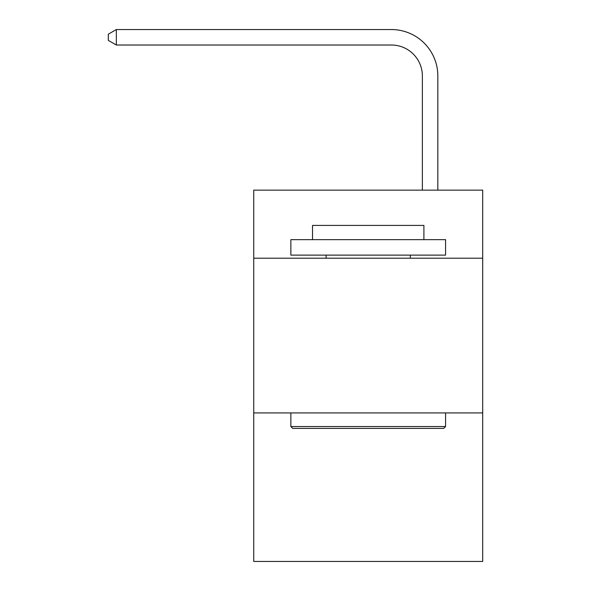 <?xml version="1.0" encoding="UTF-8"?>
<svg xmlns="http://www.w3.org/2000/svg" width="591" height="591" viewBox="0 0 591 591"><rect width="100%" height="100%" fill="white"/><g stroke="black" fill="none" stroke-linecap="round" stroke-linejoin="round"><path stroke-width="0.89" d="M482.699 258.215L482.699 190.139L253.731 190.139L253.731 258.215L482.699 258.215L482.699 561.45L253.731 561.45L253.731 258.215M482.699 412.924L253.731 412.924M422.366 190.139L422.366 75.966A30.939 30.939 0 0 0 391.419 45.019L116.346 45.019L108.301 40.38L108.301 34.189L116.346 29.55L391.419 29.55A46.416 46.416 0 0 1 437.835 75.966L437.835 190.139M292.715 428.401L290.861 426.539L445.57 426.539L443.715 428.401L292.715 428.401M445.57 239.65L445.57 255.12L290.861 255.12L290.861 239.65L445.57 239.65M312.521 239.65L312.521 225.415L423.91 225.415L423.91 239.65M445.57 412.924L445.57 426.539M290.861 412.924L290.861 426.539M410.294 255.12L410.294 258.215M326.136 255.12L326.136 258.215M422.366 75.966A30.939 30.939 0 0 0 391.419 45.019A30.939 30.939 0 0 1 422.366 75.966A30.939 30.939 0 0 0 391.419 45.019A30.939 30.939 0 0 1 422.366 75.966A30.939 30.939 0 0 0 391.419 45.019A30.939 30.939 0 0 1 422.366 75.966A30.939 30.939 0 0 0 391.419 45.019A30.939 30.939 0 0 1 422.366 75.966A30.939 30.939 0 0 0 391.419 45.019A30.939 30.939 0 0 1 422.366 75.966A30.939 30.939 0 0 0 391.419 45.019A30.939 30.939 0 0 1 422.366 75.966A30.939 30.939 0 0 0 391.419 45.019M116.346 45.019L116.346 29.55L391.419 29.55"/></g></svg>
